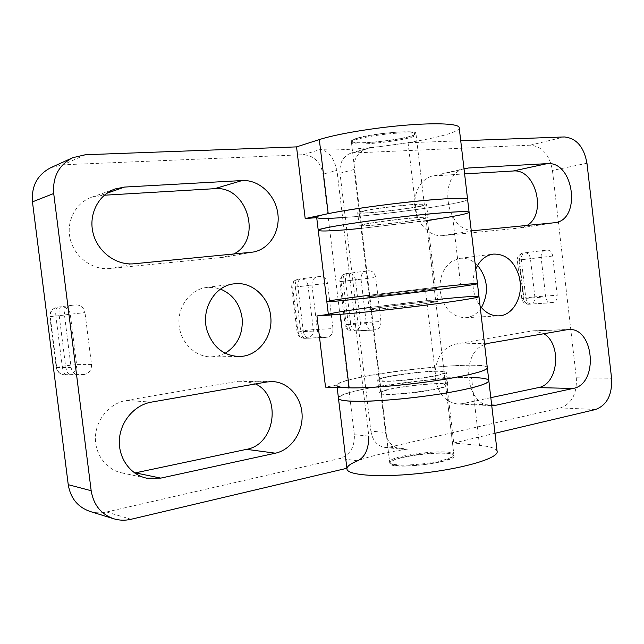 <?xml version="1.0" encoding="UTF-8"?>
<svg xmlns="http://www.w3.org/2000/svg" width="644" height="644" viewBox="0 0 644 644"><rect width="100%" height="100%" fill="white"/><g stroke="black" fill="none" stroke-linecap="round" stroke-linejoin="round"><path stroke-width="0.48" stroke-dasharray="3.22 2.42" d="M541.129 257.447C540.96 253.43 542.312 251.055 545.186 250.299L547.142 250.073C550.097 250.13 551.948 252.126 552.689 256.046L557.213 295.194C557.382 299.186 556.038 301.601 553.188 302.439L550.966 302.769C548.149 302.616 546.386 300.659 545.693 296.908L523.435 298.542C524.111 302.213 525.858 304.121 528.652 304.266L528.949 304.234C526.277 304.024 524.586 301.996 523.878 298.164L521.769 298.583L523.435 298.542L518.959 260.031L517.309 260.216L519.442 259.959C519.249 256.062 520.441 253.76 523.017 253.044L522.984 253.052C520.143 253.792 518.798 256.119 518.959 260.031L541.129 257.447L545.693 296.908M380.934 321.453C381.111 325.945 379.388 328.698 375.774 329.704L372.804 330.131C369.31 329.937 367.161 327.764 366.356 323.626L346.19 324.745C346.979 328.778 349.096 330.887 352.542 331.08L353.065 331.024C350.626 330.702 349.032 328.384 348.283 324.077L345.031 324.729L346.19 324.745L340.998 281.533L339.855 281.661L343.147 281.251C342.858 276.896 343.872 274.352 346.182 273.62L346.134 273.628C342.552 274.505 340.845 277.145 340.998 281.533L361.043 279.214C360.882 274.706 362.612 271.993 366.251 271.092L368.738 270.802C372.482 270.826 374.792 273.04 375.685 277.443L380.934 321.453L350.674 323.723C351.423 328.029 353.017 330.34 355.464 330.662C359.022 329.68 360.721 326.999 360.56 322.62L355.432 279.786C354.554 275.503 352.276 273.354 348.589 273.338C346.271 274.07 345.256 276.614 345.546 280.961L375.685 277.443M370.872 431.134C372.522 440.577 377.223 446.002 384.991 447.419L389.387 447.153L560.497 407.91C571.792 403.691 577.072 393.653 576.34 377.803L552.447 170.427C549.541 154.713 542.095 146.301 530.117 145.182L351.028 153.087C343.059 156.154 339.372 162.868 339.976 173.228L370.872 431.134L385.49 432.406C387.125 442.138 392.615 447.749 401.969 449.23L384.991 447.419M346.947 468.703C346.585 462.408 374.422 453.867 407.765 449.093L401.969 449.23M494.986 433.275L453.738 443.024L479.498 445.415C490.221 446.421 496.089 448.369 497.088 451.259M447.089 453.255C429.749 451.05 387.535 458.375 389.781 463.35C389.419 470.49 457.61 462.36 453.988 455.694C453.626 454.527 451.323 453.714 447.089 453.255M527.058 225.44L519.772 228.016L442.637 235.64C430.586 236.968 417.924 225.086 415.324 209.55C412.579 194.045 420.572 178.67 432.454 176.054L464.606 173.88M490.817 397.662L462.424 403.667L457.731 404.054C444.521 401.928 436.946 392.373 435.006 375.38C435.65 358.241 442.444 347.8 455.405 344.065L531.719 331L533.804 330.783L543.729 333.64M481.438 307.623C477.26 313.837 471.883 317.21 465.298 317.75C451.83 317.017 443.458 308.138 440.166 291.112C439.16 277.54 443.177 267.534 452.225 261.102L459.888 258.333C466.465 257.664 472.366 260.007 477.59 265.368M361.043 279.214L366.356 323.626M339.976 173.228L354.071 169.485C353.387 158.786 357.927 151.718 367.676 148.281L408.063 142.751L460.726 140.794M354.071 169.485L369.101 295.25C343.019 298.607 328.923 300.7 326.814 301.537M408.063 142.751L417.417 221.81L361.115 228.395C334.888 230.914 320.607 231.599 318.249 230.447M417.417 221.81L427.527 220.916L452.603 216.448C463.036 214.589 468.542 213.22 469.106 212.335L469.09 212.19M477.462 283.682L460.629 284.761L425.306 288.496L436.02 379.123L379.96 386.11L385.49 432.406M425.306 288.496L369.101 295.25L379.96 386.11C354.063 390.594 340.225 394.603 338.446 398.129C337.432 387.954 486.848 370.389 488.804 380.483L488.844 380.821M436.02 379.123L445.97 377.215L471.529 377.577L479.498 445.415M438.902 383.961C421.715 383.333 379.34 389.821 381.361 392.856C380.676 397.372 448.981 389.234 445.656 385.184C445.35 384.468 443.096 384.057 438.902 383.961M419.437 219.33C402.645 222.486 359.875 226.97 361.348 225.376C359.916 223.629 428.477 215.45 425.885 217.68L419.437 219.33M427.688 289.124L434.265 288.697C437.171 289.132 368.714 297.295 369.833 296.385C368.127 296.007 410.727 290.677 427.688 289.124M445.97 377.215L453.738 443.024M427.527 220.916L435.344 287.176M484.586 344.492C459.703 353.274 465.596 406.219 491.34 405.599L491.742 405.615M475.755 269.071C473.34 274.964 472.511 281.315 473.26 288.134C474.105 294.928 476.375 300.853 480.07 305.908M464.01 168.776C438.459 174.645 444.811 228.507 471.223 230.359M91.52 364.568C91.673 369.889 89.226 373.206 84.163 374.518L79.309 375.138C74.768 374.695 72.031 372.184 71.106 367.611L64.481 315.061C64.328 309.748 66.783 306.496 71.846 305.312L75.396 304.894C80.621 304.829 83.817 307.389 84.984 312.582L70.276 314.24C69.141 309.209 66.026 306.729 60.922 306.802C59.296 307.542 58.717 310.456 59.192 315.56L70.276 314.24L76.62 364.593L65.543 365.808C66.348 370.88 67.644 373.689 69.431 374.228C74.374 372.957 76.773 369.745 76.62 364.593L91.52 364.568L84.984 312.582M311.97 285.147C311.809 280.502 313.66 277.701 317.516 276.759L320.165 276.453C324.133 276.453 326.58 278.731 327.514 283.263L307.993 285.517C307.075 281.106 304.66 278.9 300.756 278.9C298.534 279.641 297.576 282.241 297.89 286.717L307.993 285.517L313.314 329.607L303.219 330.726C303.976 335.162 305.538 337.553 307.896 337.907C311.672 336.876 313.475 334.107 313.314 329.607L332.972 328.601C333.141 333.23 331.314 336.071 327.474 337.126L324.27 337.585C320.583 337.367 318.329 335.138 317.492 330.903L311.97 285.147L295.354 287.031C295.033 282.547 295.982 279.939 298.204 279.198L298.156 279.206C294.356 280.132 292.537 282.853 292.698 287.369L298.083 331.861C298.897 335.975 301.118 338.14 304.741 338.35L305.353 338.293C303.002 337.939 301.448 335.54 300.692 331.105L298.083 331.861L317.492 330.903M90.031 511.449C95.441 513.083 100.971 513.26 106.622 511.988L339.919 458.496C350.022 454.922 354.836 446.992 354.353 434.716L323.038 174.146C320.575 161.982 313.99 155.51 303.292 154.705L62.959 164.8L50.82 167.673M459.204 127.802C459.993 136.987 356.575 152.733 320.261 149.505C328.311 150.793 333.874 157.748 336.957 170.378L323.038 174.146M356.679 138.331C353.145 139.434 351.35 140.384 351.286 141.181C349.99 146.494 416.829 138.524 415.944 133.469C417.988 129.46 372.514 133.123 356.679 138.331M134.701 473.002L121.74 472.881C105.93 469.621 94.266 453.481 95.489 436.028C96.584 418.576 110.277 403.064 126.361 400.415L238.216 381.256L243.561 380.87L255.499 383.945M233.635 254.058L223.025 257.342L109.866 268.524C92.825 270.335 74.962 257.592 70.405 239.745C65.68 221.939 75.364 202.868 91.569 197.273L104.296 195.221M225.15 353.218L218.509 355.899L211.441 356.881C195.269 357.267 180.199 342.431 179.008 324.351C177.623 306.286 190.423 289.43 206.466 287.474L213.599 287.417L220.546 289.1M332.972 328.601L327.514 283.263M354.353 434.716L368.803 436.069L361.727 377.062C346.617 380.153 338.358 382.802 336.957 385.015L346.891 468.277M337.158 387.479L336.925 385.523C332.884 376.668 485.367 358.483 487.291 367.595C486.26 361.534 404.633 368.046 361.727 377.062L336.957 170.378M368.996 307.599L437.719 299.436M328.36 314.361L316.711 217.648M316.695 217.503C317.572 222.985 467.464 204.977 467.584 199.35C467.697 203.11 386.408 214.766 342.616 217.608M365.317 210.749L359.803 212.448C358.185 215.064 424.927 207.102 424.356 204.744C426.634 202.707 381.337 207.279 365.317 210.749M336.957 385.015L325.526 387.116M385.643 381.015C381.989 380.934 380.049 380.596 379.823 380.016C377.464 376.321 443.966 368.392 444.143 372.345C446.952 374.913 402.081 381.618 385.643 381.015M377.062 309.136C393.323 308.017 438.379 302.213 435.787 301.585C435.924 300.289 369.326 308.235 371.371 309.265L377.062 309.136M401.937 131.996C383.816 132.398 354.313 137.591 352.606 140.569C346.472 146.848 420.355 138.041 414.664 133.171C413.504 132.197 409.262 131.811 401.937 131.996M402.709 132.914C410.292 132.712 414.672 133.107 415.863 134.105L416.072 134.556C416.95 139.563 350.119 147.532 351.415 142.26L351.656 141.761C353.395 138.702 383.961 133.34 402.709 132.914M441.494 460.581C423.873 465.105 393.895 466.522 390.304 463.116L389.652 462.279C386.923 455.509 453.32 447.588 453.859 454.624L453.626 455.566C452.418 457.184 448.369 458.85 441.494 460.581M440.947 461.595C447.596 459.921 451.508 458.303 452.684 456.733C458.906 447.999 381.594 457.216 391.488 464.026C394.989 467.335 423.929 465.974 440.947 461.595M414.1 217.785C423.309 217.012 427.962 216.891 428.035 217.422C428.55 219.419 357.444 227.896 359.199 225.625C358.128 224.531 392.88 219.532 414.1 217.785M412.53 204.518C391.278 206.064 356.543 211.288 357.653 212.689C355.963 215.482 427.085 206.998 426.513 204.478C426.417 203.818 421.756 203.834 412.53 204.518M361.703 228.338L426.223 220.586M424.283 303.823L437.944 301.336C438.057 299.959 367.072 308.42 369.221 309.531C368.4 310.44 403.249 306.85 424.283 303.823M422.714 290.605C401.655 293.439 366.822 297.238 367.684 296.643C365.591 296.055 436.592 287.586 436.423 288.44L422.714 290.605M369.688 295.177L434.128 287.514M328.368 314.441C328.231 311.511 477.864 293.736 478.975 296.562L478.983 296.659M392.301 394.394C413.77 393.903 450.253 387.608 447.805 384.943C447.524 380.218 376.668 388.67 379.219 393.122C379.719 394.192 384.082 394.619 392.301 394.394M390.739 381.248C382.528 381.554 378.173 381.224 377.682 380.282C375.194 376.338 446.075 367.885 446.292 372.103C448.699 374.446 412.176 380.532 390.739 381.248M552.689 256.046L530.423 258.647C529.69 254.815 527.855 252.875 524.924 252.826C522.348 253.535 521.157 255.837 521.35 259.725L530.423 258.647L534.85 296.86L525.778 297.882C526.478 301.714 528.177 303.735 530.857 303.944C533.683 303.115 535.011 300.756 534.85 296.86L557.213 295.194M545.21 250.299L547.142 250.073M521.35 259.725L519.442 259.959L523.878 298.164L525.778 297.882L521.35 259.725M553.188 302.439L528.949 304.234L551.272 302.736M375.774 329.704L353.065 331.024L373.343 330.082M350.674 323.723L345.546 280.961L343.147 281.251L348.283 324.077L350.674 323.723M366.291 271.092L368.738 270.802M389.387 447.153L407.765 449.093M595.611 409.495L560.497 407.91M371.854 147.476L354.2 152.572M530.117 145.182L564.305 136.947M586.966 163.238L552.447 170.427M576.34 377.803L611.575 378.261M452.603 216.448L460.629 284.761M455.405 344.065L488.868 343.22M531.719 331L566.317 329.696M435.569 175.603L464.034 169.01M519.772 228.016L553.993 222.816M462.424 403.667L491.67 404.996M442.637 235.64L475.675 230.455M71.106 367.611L56.696 367.539C57.598 371.974 60.262 374.406 64.69 374.832L66.115 374.736C64.336 374.188 63.04 371.379 62.235 366.299L56.245 367.483L56.696 367.539L50.264 316.663L49.83 316.703L55.875 315.954C55.392 310.851 55.964 307.929 57.582 307.188L57.461 307.204C52.518 308.355 50.119 311.511 50.264 316.663L64.481 315.061M84.163 374.518L69.431 374.228L66.115 374.736L80.758 375.041M62.235 366.299L65.543 365.808L59.192 315.56L55.875 315.954L62.235 366.299M71.975 305.296L75.396 304.894M317.564 276.751L320.165 276.453M295.354 287.031L300.692 331.105L303.219 330.726L297.89 286.717L295.354 287.031M327.474 337.126L305.353 338.293L324.898 337.528M303.292 154.705L320.261 149.505M85.362 154.737L62.959 164.8M357.67 460.782L339.919 458.496M106.622 511.988L131.022 519.289M223.025 257.342L250.927 252.376M109.866 268.524L134.105 263.766M100.73 195.43L106.679 193.345M126.361 400.415L151.332 402.13M238.216 381.256L266.729 381.989M545.186 250.299L522.984 253.052C519.136 253.913 517.245 256.304 517.309 260.216L521.769 298.583C522.55 302.278 524.844 304.169 528.652 304.266L550.966 302.769M366.251 271.092L346.134 273.628C341.859 274.594 339.766 277.274 339.855 281.661L345.031 324.729C345.892 328.786 348.388 330.903 352.542 331.08L372.804 330.131M351.028 153.087L367.676 148.273M361.348 225.376L369.833 296.385M425.885 217.68L434.265 288.697M381.361 392.856L389.781 463.35M445.656 385.184L453.988 455.694M533.804 330.783L568.427 329.478M520.602 227.912L554.83 222.711M491.34 405.599L457.731 404.054M465.193 168.454L432.454 176.054M459.888 258.333L493.256 254.098M465.298 317.75L498.875 315.866M71.846 305.312L57.461 307.204C52.253 308.396 49.709 311.559 49.83 316.703L56.245 367.483C57.179 371.934 59.997 374.389 64.69 374.832L79.309 375.138M317.516 276.759L298.156 279.206C293.745 280.212 291.587 282.966 291.684 287.482L297.061 331.829C297.939 335.975 300.498 338.148 304.741 338.35L324.27 337.585M379.823 380.016L371.371 309.265M444.143 372.345L435.787 301.585M359.803 212.448L351.286 141.181M424.356 204.744L415.944 133.469M91.569 197.273L115.067 188.966M121.74 472.881L146.639 478.178M253.132 252.07L225.167 257.045M272.227 381.578L243.561 380.87M211.441 356.881L239.133 356.486M206.466 287.474L233.917 283.851M352.606 140.569L351.656 141.761M414.664 133.171L415.863 134.105M351.415 142.26L389.652 462.279M416.072 134.556L453.859 454.624M452.684 456.733L453.626 455.566M391.488 464.026L390.304 463.116M428.035 217.422L426.513 204.478M359.199 225.625L357.653 212.689M437.944 301.336L436.423 288.44M369.221 309.531L367.684 296.643M447.805 384.943L446.292 372.103M379.219 393.122L377.682 380.282"/><path stroke-width="0.97" d="M488.844 380.821L497.088 451.259C499.374 457.626 466.578 467.938 425.032 472.849C383.494 477.84 347.76 475.707 346.995 469.154L346.947 468.703M460.726 140.794L564.305 136.947C576.436 138.178 583.987 146.937 586.966 163.238L611.575 378.261C612.347 394.692 607.026 405.108 595.611 409.495L494.986 433.275M464.606 173.88L513.155 171.006C535.744 168.406 547.231 214.041 527.058 225.44M543.729 333.64C562.204 344.25 558.308 384.54 538.295 387.616L490.817 397.662M477.59 265.368C487.935 278.627 489.215 292.714 481.438 307.623M426.223 220.586C452.627 216.795 466.924 214.041 469.106 212.335C470.434 210.387 436.511 212.697 394.732 217.688C352.96 222.655 317.999 228.564 318.241 230.327L318.249 230.447M326.814 301.537L326.822 301.585C326.878 302.31 362.073 298.816 403.772 293.841C445.487 288.874 479.072 284.165 477.454 283.626C477.671 284.06 468.099 285.582 448.739 288.19C402.291 294.469 324.045 303.002 326.822 301.585C328.062 300.829 342.35 298.687 369.688 295.177M471.529 377.577C482.171 377.738 487.927 378.712 488.804 380.483C490.8 384.396 457.675 392.349 416.056 397.284C374.454 402.275 338.945 402.508 338.478 398.411L346.995 469.154M491.742 405.615L496.121 405.197L573.088 388.461C598.888 384.21 594.372 327.152 568.427 329.478L488.868 343.22L484.586 344.492M480.07 305.908C485.391 312.767 491.662 316.091 498.875 315.866C513.888 315.52 524.369 294.421 519.072 276.123C514.25 261.102 505.645 253.76 493.256 254.098C485.512 255.33 479.675 260.313 475.755 269.071M471.223 230.359L475.675 230.455L554.83 222.711C581.661 219.982 574.054 160.863 547.167 163.632L468.365 168.004L464.01 168.776M346.891 468.277L131.022 519.289C125.169 520.65 119.43 520.481 113.819 518.79C101.092 514.306 93.549 504.952 91.174 490.72L53.71 193.506C52.51 176.875 58.854 164.936 72.756 157.691L85.362 154.737L296.538 146.888L319.311 139.579C336.249 134.073 373.19 127.834 405.478 125.194C437.823 122.529 459.671 123.841 459.204 127.802L467.568 199.165M72.756 157.691L50.82 167.673C37.433 174.637 31.306 186.036 32.458 201.862L68.24 484.666C70.51 498.206 77.771 507.134 90.031 511.449L113.819 518.79M255.499 383.945C281.871 395.963 275.495 444.569 246.555 449.343L134.701 473.002M104.296 195.221L214.613 188.684C247.401 185.271 262.969 239.858 233.635 254.058M220.546 289.1C232.693 294.308 239.874 303.888 242.08 317.838C243.287 333.085 237.934 344.709 226.028 352.719L225.15 353.218M368.803 436.069C368.787 448.94 365.076 457.176 357.67 460.782C351.077 463.422 347.519 465.91 346.979 468.252M437.719 299.436C462.947 296.868 476.697 295.91 478.975 296.562C479.989 297.407 458.794 300.909 426.747 305.023C394.764 309.136 357.694 313.105 340.306 314.312L316.945 315.963L325.526 387.116L349.145 387.841C366.718 388.429 403.836 385.418 435.69 380.685C467.616 375.967 488.546 370.445 487.291 367.595C487.226 370.501 473.557 374.309 446.3 379.026C420.138 383.357 386.464 386.907 364.126 387.712C346.866 388.26 337.802 387.535 336.925 385.523M328.448 314.353C330.018 313.507 338.422 311.97 353.661 309.74L368.996 307.599M316.8 217.64C318.603 218.67 327.208 218.662 342.616 217.608M316.711 217.648L305.192 218.574L328.215 213.663C345.345 209.984 382.335 204.712 414.495 201.443C446.711 198.159 468.285 197.434 467.584 199.35C467.584 197.933 457.82 197.917 438.274 199.31C391.383 202.619 313.37 214.404 316.671 217.35L316.695 217.503M316.945 315.963L328.36 314.361M305.192 218.574L296.538 146.888M124.558 187.066L115.067 188.966C98.274 194.754 88.244 214.734 93.171 233.45C97.92 252.207 116.459 265.626 134.105 263.766L253.132 252.07C269.522 249.22 280.615 231.164 277.733 212.866C275.052 194.544 258.896 179.555 242.168 180.545L124.558 187.066L106.679 193.345M207.296 331.298C213.204 347.39 223.814 355.786 239.133 356.486C258.18 356.655 273.587 336.168 270.617 315.673C268.661 296.514 251.402 281.187 233.917 283.851C214.396 285.719 200.292 310.231 207.296 331.298M275.415 453.191C291.144 449.818 302.986 432.39 302.1 414.647C301.376 396.897 288.093 381.924 272.227 381.578L266.729 381.989L151.332 402.13C134.685 404.923 120.517 421.224 119.398 439.554C118.15 457.884 130.257 474.805 146.639 478.178L160.791 478.114L275.415 453.191L246.555 449.343M434.128 287.514C460.597 284.624 475.039 283.328 477.454 283.626L469.106 212.335C469.138 211.2 459.405 211.425 439.884 213.011C393.065 216.778 315.013 228.057 318.241 230.327C319.73 231.655 334.22 230.987 361.703 228.338M477.462 283.682L478.975 296.562C479.225 297.278 469.677 299.041 450.349 301.835C403.965 308.573 325.687 316.598 328.376 314.522L328.368 314.441M487.331 367.893L488.804 380.483C488.772 383.744 475.143 387.817 447.918 392.711C421.772 397.187 388.115 400.673 365.752 401.26C348.468 401.623 339.38 400.673 338.478 398.411L337.158 387.479M538.295 387.616L573.088 388.461M464.034 169.01L468.365 168.004M513.155 171.006L547.167 163.632M491.67 404.996L496.121 405.197M91.174 490.72L68.24 484.666M32.458 201.862L53.71 193.506M349.145 387.841L340.306 314.312M328.215 213.663L319.311 139.579M135.417 472.857L160.791 478.114M214.613 188.684L242.168 180.545M316.671 217.35L328.376 314.522M487.291 367.595L478.983 296.659M469.09 212.19L467.584 199.35"/></g></svg>
